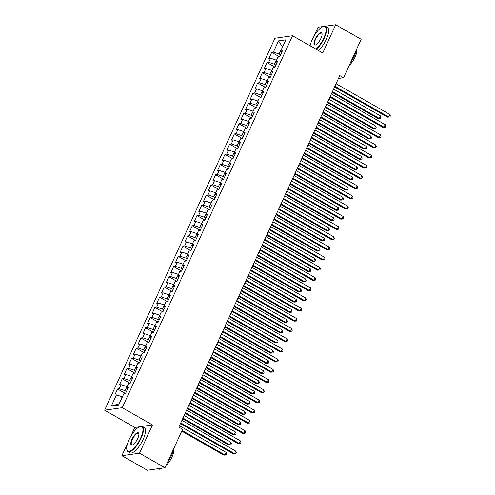 <?xml version="1.0" encoding="UTF-8"?>
<svg xmlns="http://www.w3.org/2000/svg" width="495" height="495" viewBox="0 0 495 495"><rect width="100%" height="100%" fill="white"/><g stroke="black" fill="none" stroke-linecap="round" stroke-linejoin="round"><path stroke-width="0.74" d="M127.79 442.808L121.888 455.697L147.374 470.25L164.996 467.75L182.606 429.289L178.831 427.136L339.774 75.605L343.549 77.758L361.152 39.303L335.672 24.75L324.986 26.266M139.51 426.777L134.826 427.439L130.624 436.627M134.826 427.439L104.631 410.194L274.911 38.264L292.539 35.764L122.253 407.694L104.631 410.194M323.08 26.538L318.05 27.25L313.799 36.537M310.965 42.725L309.672 45.546M282.577 47.006L278.518 40.899L273.376 52.117L271.687 52.359L268.884 58.478L270.573 58.237L268.705 62.321L267.015 62.562L264.212 68.681L265.908 68.44L264.039 72.524L262.344 72.759L259.541 78.884L261.236 78.643L259.368 82.721L257.678 82.962L254.876 89.081L256.565 88.84L254.696 92.924L253.007 93.165L250.204 99.285L251.893 99.043L250.024 103.127L248.335 103.362L245.532 109.488L247.222 109.247L245.353 113.324L243.664 113.565L240.861 119.685L242.55 119.444L240.688 123.527L238.992 123.769L236.189 129.888L237.885 129.647L236.016 133.73L234.321 133.966L231.524 140.091L233.213 139.85L231.344 143.927L229.655 144.169L226.852 150.288L228.542 150.047L226.673 154.131L224.984 154.372L222.181 160.491L223.87 160.25L222.001 164.334L220.312 164.569L217.509 170.695L219.198 170.453L217.33 174.531L215.641 174.772L212.838 180.892L214.533 180.65L212.664 184.734L210.969 184.975L208.166 191.095L209.861 190.853L207.993 194.937L206.304 195.172L203.501 201.298L205.19 201.057L203.321 205.134L201.632 205.376L198.829 211.495L200.518 211.26L198.65 215.337L196.96 215.579L194.158 221.698L195.847 221.457L193.978 225.541L192.289 225.776L189.486 231.901L191.175 231.66L189.313 235.738L187.617 235.979L184.814 242.098L186.51 241.863L184.641 245.941L182.946 246.182L180.149 252.302L181.838 252.06L179.97 256.144L178.28 256.379L175.478 262.505L177.167 262.263L175.298 266.341L173.609 266.582L170.806 272.702L172.495 272.467L170.626 276.544L168.937 276.785L166.134 282.905L167.824 282.664L165.955 286.747L164.266 286.982L161.463 293.108L163.158 292.867L161.29 296.944L159.594 297.186L156.791 303.305L158.487 303.07L156.618 307.147L154.923 307.389L152.126 313.508L153.815 313.267L151.946 317.351L150.257 317.586L147.454 323.711L149.143 323.47L147.275 327.548L145.586 327.789L142.783 333.908L144.472 333.673L142.603 337.751L140.914 337.992L138.111 344.112L139.8 343.87L137.938 347.954L136.243 348.189L133.44 354.315L135.135 354.074L133.266 358.151L131.571 358.392L128.774 364.512L130.463 364.277L128.595 368.354L126.906 368.596L124.103 374.715L125.792 374.474L123.923 378.557L122.234 378.793L119.431 384.918L121.12 384.677L119.252 388.754L117.562 388.996L114.76 395.115L116.449 394.88L122.129 396.761L119.202 403.858M278.518 40.899L285.85 39.86L280.714 51.078L281.704 52.365M118.862 403.901L111.313 406.098L118.651 405.058L123.787 393.834L125.476 393.599L128.279 387.474L126.59 387.715L128.459 383.637L130.148 383.396L132.951 377.277L131.262 377.512L133.13 373.434L134.819 373.193L137.622 367.073L135.927 367.315L137.796 363.231L139.491 362.996L142.294 356.87L140.599 357.112L142.467 353.034L144.156 352.793L146.959 346.673L145.27 346.908L147.139 342.831L148.828 342.589L151.631 336.47L149.942 336.711L151.81 332.628L153.5 332.393L156.302 326.267L154.613 326.508L156.482 322.431L158.171 322.189L160.974 316.07L159.279 316.305L161.147 312.227L162.843 311.986L165.646 305.867L163.95 306.108L165.819 302.024L167.514 301.789L170.311 295.663L168.622 295.905L170.49 291.827L172.18 291.586L174.983 285.466L173.293 285.702L175.162 281.624L176.851 281.383L179.654 275.263L177.965 275.505L179.833 271.421L181.523 271.186L184.326 265.06L182.636 265.301L184.505 261.224L186.194 260.983L188.997 254.863L187.302 255.098L189.17 251.021L190.866 250.779L193.669 244.66L191.973 244.901L193.842 240.817L195.531 240.582L198.334 234.457L196.645 234.698L198.514 230.621L200.203 230.379L203.006 224.26L201.317 224.495L203.185 220.417L204.874 220.176L207.677 214.057L205.988 214.298L207.857 210.214L209.546 209.979L212.349 203.853L210.66 204.095L212.522 200.017L214.217 199.776L217.02 193.656L215.325 193.892L217.194 189.814L218.889 189.573L221.686 183.453L219.997 183.695L221.865 179.611L223.554 179.376L226.357 173.25L224.668 173.491L226.537 169.414L228.226 169.172L231.029 163.053L229.34 163.288L231.208 159.211L232.898 158.969L235.7 152.85L234.011 153.091L235.88 149.007L237.569 148.766L240.372 142.647L238.677 142.888L240.545 138.81L242.241 138.569L245.044 132.45L243.348 132.685L245.217 128.607L246.906 128.366L249.709 122.246L248.02 122.488L249.888 118.404L251.578 118.163L254.381 112.043L252.691 112.285L254.56 108.207L256.249 107.966L259.052 101.846L257.363 102.081L259.231 98.004L260.921 97.763L263.724 91.643L262.034 91.884L263.897 87.801L265.592 87.559L268.395 81.44L266.7 81.681L268.568 77.604L270.264 77.362L273.061 71.243L271.371 71.478L273.24 67.4L274.929 67.159L277.732 61.04L276.043 61.281L277.912 57.197L279.601 56.956L282.404 50.837L280.714 51.078M111.313 406.098L116.449 394.88M126.435 391.502L124.932 390.642L127.054 386.706M119.252 388.754L124.932 390.642M121.12 384.677L126.8 386.564M131.107 381.299L129.603 380.438L131.72 376.503M123.923 378.557L129.603 380.438M125.792 374.474L131.472 376.361M126.59 387.715L127.58 389.002M135.779 371.095L134.275 370.241L136.391 366.3M128.595 368.354L134.275 370.241M130.463 364.277L136.144 366.158M131.262 377.512L132.252 378.799M140.45 360.898L138.947 360.038L141.063 356.103M133.266 358.151L138.947 360.038M135.135 354.074L140.815 355.961M135.927 367.315L136.923 368.602M145.122 350.695L143.618 349.835L145.734 345.9M137.938 347.954L143.618 349.835M139.8 343.87L145.481 345.757M140.599 357.112L141.595 358.399M149.787 340.492L148.283 339.638L150.406 335.697M142.603 337.751L148.283 339.638M144.472 333.673L150.152 335.554M145.27 346.908L146.26 348.195M154.459 330.295L152.955 329.435L155.077 325.5M147.275 327.548L152.955 329.435M149.143 323.47L154.824 325.357M149.942 336.711L150.932 337.998M159.13 320.092L157.627 319.232L159.743 315.296M151.946 317.351L157.627 319.232M153.815 313.267L159.495 315.154M154.613 326.508L155.603 327.795M163.802 309.889L162.298 309.035L164.414 305.093M156.618 307.147L162.298 309.035M158.487 303.07L164.167 304.951M159.279 316.305L160.275 317.592M168.473 299.692L166.97 298.832L169.086 294.896M161.29 296.944L166.97 298.832M163.158 292.867L168.838 294.754M163.95 306.108L164.946 307.395M173.139 289.488L171.635 288.628L173.757 284.693M165.955 286.747L171.635 288.628M167.824 282.664L173.504 284.551M168.622 295.905L169.612 297.192M177.81 279.285L176.307 278.431L178.429 274.49M170.626 276.544L176.307 278.431M172.495 272.467L178.175 274.348M173.293 285.702L174.283 286.989M182.482 269.088L180.978 268.228L183.094 264.293M175.298 266.341L180.978 268.228M177.167 262.263L182.847 264.151M177.965 275.505L178.955 276.792M187.153 258.885L185.65 258.025L187.766 254.09M179.97 256.144L185.65 258.025M181.838 252.06L187.518 253.947M182.636 265.301L183.626 266.588M191.825 248.682L190.321 247.828L192.437 243.887M184.641 245.941L190.321 247.828M186.51 241.863L192.19 243.744M187.302 255.098L188.298 256.385M196.496 238.485L194.993 237.625L197.109 233.69M189.313 235.738L194.993 237.625M191.175 231.66L196.855 233.547M191.973 244.901L192.97 246.188M201.162 228.282L199.658 227.422L201.781 223.486M193.978 225.541L199.658 227.422M195.847 221.457L201.527 223.344M196.645 234.698L197.635 235.985M205.833 218.078L204.33 217.225L206.452 213.283M198.65 215.337L204.33 217.225M200.518 211.26L206.198 213.141M201.317 224.495L202.306 225.782M210.505 207.881L209.001 207.021L211.118 203.086M203.321 205.134L209.001 207.021M205.19 201.057L210.87 202.944M205.988 214.298L206.978 215.585M215.177 197.678L213.673 196.818L215.789 192.883M207.993 194.937L213.673 196.818M209.861 190.853L215.542 192.741M210.66 204.095L211.65 205.382M219.848 187.475L218.345 186.621L220.461 182.68M212.664 184.734L218.345 186.621M214.533 180.65L220.213 182.537M215.325 193.892L216.321 195.179M224.513 177.278L223.01 176.418L225.132 172.483M217.33 174.531L223.01 176.418M219.198 170.453L224.879 172.34M219.997 183.695L220.987 184.981M229.185 167.075L227.681 166.215L229.804 162.28M222.001 164.334L227.681 166.215M223.87 160.25L229.55 162.137M224.668 173.491L225.658 174.778M233.857 156.872L232.353 156.018L234.469 152.076M226.673 154.131L232.353 156.018M228.542 150.047L234.222 151.934M229.34 163.288L230.33 164.575M238.528 146.675L237.025 145.815L239.141 141.879M231.344 143.927L237.025 145.815M233.213 139.85L238.893 141.737M234.011 153.091L235.001 154.378M243.2 136.472L241.696 135.611L243.812 131.676M236.016 133.73L241.696 135.611M237.885 129.647L243.565 131.534M238.677 142.888L239.673 144.175M247.871 126.268L246.368 125.414L248.484 121.473M240.688 123.527L246.368 125.414M242.55 119.444L248.23 121.331M243.348 132.685L244.344 133.972M252.537 116.071L251.033 115.211L253.155 111.276M245.353 113.324L251.033 115.211M247.222 109.247L252.902 111.134M248.02 122.488L249.01 123.775M257.208 105.868L255.705 105.008L257.827 101.073M250.024 103.127L255.705 105.008M251.893 99.043L257.573 100.931M252.691 112.285L253.681 113.572M261.88 95.665L260.376 94.811L262.492 90.87M254.696 92.924L260.376 94.811M256.565 88.84L262.245 90.727M257.363 102.081L258.353 103.368M266.551 85.468L265.048 84.608L267.164 80.673M259.368 82.721L265.048 84.608M261.236 78.643L266.916 80.53M262.034 91.884L263.024 93.171M271.223 75.265L269.719 74.405L271.835 70.469M264.039 72.524L269.719 74.405M265.908 68.44L271.588 70.327M266.7 81.681L267.696 82.968M275.888 65.062L274.385 64.208L276.507 60.266M268.705 62.321L274.385 64.208M270.573 58.237L276.253 60.124M271.371 71.478L272.361 72.765M280.56 54.865L279.056 54.005L282.664 46.815M273.376 52.117L279.056 54.005M276.043 61.281L277.033 62.568M121.888 455.697L139.516 453.197L164.996 467.75M292.539 35.764L322.734 53.008L335.672 24.75M139.516 453.197L152.454 424.939L122.253 407.694M338.456 78.482L343.549 77.758M152.454 424.939L142.028 426.418M271.687 52.359L279.632 56.894M267.015 62.562L274.96 67.097M262.344 72.759L270.289 77.3M257.678 82.962L265.617 87.497M253.007 93.165L260.952 97.701M248.335 103.362L256.28 107.904M243.664 113.565L251.608 118.101M238.992 123.769L246.937 128.304M234.321 133.966L242.265 138.507M229.655 144.169L237.594 148.704M224.984 154.372L232.928 158.907M220.312 164.569L228.257 169.111M215.641 174.772L223.585 179.308M210.969 184.975L218.914 189.511M206.304 195.172L214.242 199.714M201.632 205.376L209.577 209.911M196.96 215.579L204.905 220.114M192.289 225.776L200.234 230.317M187.617 235.979L195.562 240.514M182.946 246.182L190.891 250.718M178.28 256.379L186.219 260.921M173.609 266.582L181.554 271.118M168.937 276.785L176.882 281.321M164.266 286.982L172.21 291.524M159.594 297.186L167.539 301.721M154.923 307.389L162.867 311.924M150.257 317.586L158.202 322.127M145.586 327.789L153.53 332.324M140.914 337.992L148.859 342.528M136.243 348.189L144.187 352.731M131.571 358.392L139.516 362.928M126.906 368.596L134.844 373.131M122.234 378.793L130.179 383.334M117.562 388.996L125.507 393.531M334.577 86.953L387.492 117.173L388.686 116.999L334.886 86.279M389.856 114.45L390.369 115.966L389.905 116.987L388.686 116.999L389.856 114.45L336.055 83.729M389.905 116.987L387.492 117.173M332.114 92.336L377.97 118.522L379.158 118.355L380.327 115.805L333.587 89.112M332.417 91.662L379.158 118.355L380.377 118.342L377.97 118.522M380.327 115.805L380.847 117.321L380.377 118.342M329.905 97.15L382.827 127.37L384.015 127.203L330.214 96.482M385.184 124.653L385.704 126.169L385.234 127.19L384.015 127.203L385.184 124.653L331.384 93.926M385.234 127.19L382.827 127.37M325.234 107.353L378.155 137.573L379.343 137.406L325.543 106.679M380.513 134.857L381.032 136.373L380.562 137.393L379.343 137.406L380.513 134.857L326.712 104.129M380.562 137.393L378.155 137.573M327.443 102.539L373.298 128.725L374.486 128.558L375.656 126.002L328.915 99.316M327.752 101.865L374.486 128.558L375.711 128.539L373.298 128.725M375.656 126.002L376.175 127.524L375.711 128.539M322.771 112.736L368.627 138.928L369.821 138.755L370.984 136.205L324.244 109.513M323.08 112.062L369.821 138.755L371.04 138.742L368.627 138.928M370.984 136.205L371.504 137.721L371.04 138.742M316.014 49.166A14.101 4.795 -60.3 0 0 323.823 38.01A14.101 4.795 -60.3 0 0 323.025 26.557A14.101 4.795 -60.3 0 0 312.197 39.656A14.101 4.795 -60.3 0 0 310.124 45.806M323.025 26.557L323.427 26.414A14.448 4.913 119.7 0 1 325.456 26.452A14.448 4.913 119.7 0 1 324.25 38.152A14.448 4.913 119.7 0 1 316.441 49.413M315.105 39.247A7.048 2.401 119.7 0 1 319.232 33.474A7.048 2.401 119.7 0 1 322.022 33.555A7.048 2.401 119.7 0 1 320.915 38.418A7.048 2.401 119.7 0 1 315.507 44.971A7.048 2.401 119.7 0 1 315.105 39.247M322.059 33.778A6.701 2.283 -60.3 0 0 321.62 33.171A6.701 2.283 -60.3 0 0 315.532 39.383A6.701 2.283 -60.3 0 0 314.969 44.816A6.701 2.283 -60.3 0 0 315.717 44.884M356.858 48.689A14.448 4.913 119.7 0 1 354.637 55.502A14.448 4.913 119.7 0 1 350.491 62.587M356.703 49.519A10.401 3.539 119.7 0 1 355.138 56.981A10.401 3.539 119.7 0 1 349.235 65.34M325.456 26.452L327.535 27.633A14.448 4.913 119.7 0 1 326.323 39.334A14.448 4.913 119.7 0 1 318.514 50.595M129.022 439.746A14.101 4.795 -60.3 0 0 126.813 449.472A14.101 4.795 -60.3 0 0 132.394 449.633A14.101 4.795 -60.3 0 0 140.648 438.094A14.101 4.795 -60.3 0 0 139.85 426.647A14.101 4.795 -60.3 0 0 129.022 439.746M139.85 426.647L140.252 426.504A14.448 4.913 119.7 0 1 142.282 426.535A14.448 4.913 119.7 0 1 141.075 438.236A14.448 4.913 119.7 0 1 127.951 451.626A14.448 4.913 119.7 0 1 126.893 449.899L126.813 449.472M131.93 439.331A7.048 2.401 119.7 0 1 136.057 433.564A7.048 2.401 119.7 0 1 138.847 433.645A7.048 2.401 119.7 0 1 137.74 438.508A7.048 2.401 119.7 0 1 132.326 445.061A7.048 2.401 119.7 0 1 131.93 439.331M138.885 433.868A6.701 2.283 -60.3 0 0 138.445 433.261A6.701 2.283 -60.3 0 0 132.357 439.473A6.701 2.283 -60.3 0 0 131.794 444.906A6.701 2.283 -60.3 0 0 132.542 444.974M173.683 448.779A14.448 4.913 119.7 0 1 171.462 455.592A14.448 4.913 119.7 0 1 167.316 462.677M161.989 468.177A14.448 4.913 119.7 0 1 158.344 468.982L157.936 468.753M173.528 449.608A10.401 3.539 119.7 0 1 171.963 457.071A10.401 3.539 119.7 0 1 166.06 465.43M142.282 426.535L144.361 427.723A14.448 4.913 119.7 0 1 143.148 439.424A14.448 4.913 119.7 0 1 130.03 452.814L127.951 451.626M320.568 117.556L373.484 147.776L374.672 147.603L320.871 116.882M375.841 145.054L376.361 146.57L375.897 147.59L374.672 147.603L375.841 145.054L322.041 114.333M375.897 147.59L373.484 147.776M315.897 127.753L368.812 157.973L370.006 157.806L316.206 127.085M371.17 155.257L371.689 156.773L371.225 157.794L370.006 157.806L371.17 155.257L317.369 124.53M371.225 157.794L368.812 157.973M318.099 122.939L363.955 149.125L365.149 148.958L366.312 146.409L319.578 119.716M318.409 122.265L365.149 148.958L366.368 148.946L363.955 149.125M366.312 146.409L366.832 147.925L366.368 148.946M313.428 133.143L359.283 159.328L360.478 159.161L361.647 156.606L314.907 129.919M313.737 132.468L360.478 159.161L361.696 159.143L359.283 159.328M361.647 156.606L362.167 158.128L361.696 159.143M311.225 137.957L364.141 168.176L365.335 168.009L311.534 137.282M366.498 165.46L367.018 166.976L366.554 167.997L365.335 168.009L366.498 165.46L312.698 134.733M366.554 167.997L364.141 168.176M308.756 143.34L354.618 169.531L355.806 169.358L356.975 166.809L310.235 140.116M309.066 142.665L355.806 169.358L357.025 169.346L354.618 169.531M356.975 166.809L357.495 168.325L357.025 169.346M306.553 148.16L359.469 178.379L360.663 178.206L306.863 147.485M361.833 175.657L362.352 177.173L361.882 178.194L360.663 178.206L361.833 175.657L308.032 144.936M361.882 178.194L359.469 178.379M304.091 153.543L349.946 179.728L351.134 179.561L352.304 177.012L305.563 150.319M304.394 152.868L351.134 179.561L352.353 179.549L349.946 179.728M352.304 177.012L352.824 178.528L352.353 179.549M301.882 158.357L354.804 188.576L355.992 188.409L302.191 157.688M357.161 185.86L357.681 187.376L357.211 188.397L355.992 188.409L357.161 185.86L303.361 155.133M357.211 188.397L354.804 188.576M299.419 163.746L345.275 189.931L346.463 189.764L347.632 187.209L300.892 160.522M299.729 163.072L346.463 189.764L347.688 189.746L345.275 189.931M347.632 187.209L348.152 188.731L347.688 189.746M297.21 168.56L350.132 198.78L351.32 198.613L297.52 167.885M352.489 196.063L353.009 197.579L352.539 198.6L351.32 198.613L352.489 196.063L298.689 165.336M352.539 198.6L350.132 198.78M294.748 173.943L340.603 200.135L341.798 199.961L342.961 197.412L296.227 170.719M295.057 173.269L341.798 199.961L343.016 199.949L340.603 200.135M342.961 197.412L343.481 198.928L343.016 199.949M292.545 178.763L345.461 208.983L346.649 208.81L292.848 178.089M347.818 206.26L348.338 207.776L347.874 208.797L346.649 208.81L347.818 206.26L294.018 175.539M347.874 208.797L345.461 208.983M290.076 184.146L335.932 210.332L337.126 210.165L338.295 207.615L291.555 180.922M290.386 183.472L337.126 210.165L338.345 210.152L335.932 210.332M338.295 207.615L338.809 209.131L338.345 210.152M287.873 188.96L340.789 219.18L341.983 219.013L288.183 188.292M343.146 216.463L343.666 217.979L343.202 219L341.983 219.013L343.146 216.463L289.346 185.736M343.202 219L340.789 219.18M285.405 194.349L331.266 220.535L332.454 220.368L333.624 217.812L286.883 191.126M285.714 193.675L332.454 220.368L333.673 220.349L331.266 220.535M333.624 217.812L334.144 219.335L333.673 220.349M283.202 199.163L336.117 229.383L337.312 229.216L283.511 198.489M338.481 226.667L338.995 228.183L338.531 229.204L337.312 229.216L338.481 226.667L284.675 195.94M338.531 229.204L336.117 229.383M280.739 204.546L326.595 230.738L327.783 230.565L328.952 228.016L282.212 201.323M281.042 203.872L327.783 230.565L329.002 230.552L326.595 230.738M328.952 228.016L329.472 229.531L329.002 230.552M278.53 209.366L331.452 239.586L332.64 239.413L278.84 208.692M333.809 236.864L334.329 238.38L333.859 239.401L332.64 239.413L333.809 236.864L280.009 206.143M333.859 239.401L331.452 239.586M276.068 214.75L321.923 240.935L323.111 240.768L324.281 238.219L277.54 211.526M276.377 214.075L323.111 240.768L324.336 240.756L321.923 240.935M324.281 238.219L324.8 239.735L324.336 240.756M273.859 219.563L326.78 249.783L327.968 249.616L274.168 218.895M329.138 247.067L329.658 248.583L329.187 249.604L327.968 249.616L329.138 247.067L275.338 216.34M329.187 249.604L326.78 249.783M271.396 224.953L317.252 251.138L318.446 250.971L319.609 248.416L272.869 221.729M271.706 224.278L318.446 250.971L319.665 250.953L317.252 251.138M319.609 248.416L320.129 249.938L319.665 250.953M269.193 229.767L322.109 259.986L323.297 259.819L269.497 229.092M324.466 257.27L324.986 258.786L324.522 259.807L323.297 259.819L324.466 257.27L270.666 226.543M324.522 259.807L322.109 259.986M266.725 235.15L312.58 261.341L313.774 261.168L314.938 258.619L268.203 231.926M267.034 234.475L313.774 261.168L314.993 261.156L312.58 261.341M314.938 258.619L315.457 260.135L314.993 261.156M264.522 239.97L317.437 270.19L318.632 270.016L264.831 239.295M319.795 267.467L320.314 268.983L319.85 270.004L318.632 270.016L319.795 267.467L265.994 236.746M319.85 270.004L317.437 270.19M262.053 245.353L307.909 271.538L309.103 271.371L310.272 268.822L263.532 242.129M262.362 244.679L309.103 271.371L310.322 271.359L307.909 271.538M310.272 268.822L310.792 270.338L310.322 271.359M259.85 250.167L312.766 280.387L313.96 280.219L260.16 249.499M315.123 277.67L315.643 279.186L315.179 280.207L313.96 280.219L315.123 277.67L261.323 246.943M315.179 280.207L312.766 280.387M257.381 255.556L303.243 281.742L304.431 281.575L305.601 279.019L258.86 252.332M257.691 254.882L304.431 281.575L305.65 281.556L303.243 281.742M305.601 279.019L306.12 280.541L305.65 281.556M255.179 260.37L308.094 290.59L309.288 290.423L255.488 259.696M310.458 287.873L310.978 289.389L310.507 290.41L309.288 290.423L310.458 287.873L256.658 257.146M310.507 290.41L308.094 290.59M252.716 265.753L298.572 291.945L299.76 291.772L300.929 289.222L254.189 262.529M253.019 265.079L299.76 291.772L300.979 291.759L298.572 291.945M300.929 289.222L301.449 290.738L300.979 291.759M250.507 270.573L303.429 300.793L304.617 300.62L250.817 269.899M305.786 298.07L306.306 299.586L305.836 300.607L304.617 300.62L305.786 298.07L251.986 267.349M305.836 300.607L303.429 300.793M248.044 275.956L293.9 302.142L295.088 301.975L296.257 299.425L249.517 272.733M248.354 275.282L295.088 301.975L296.313 301.962L293.9 302.142M296.257 299.425L296.777 300.941L296.313 301.962M245.836 280.77L298.757 310.99L299.945 310.823L246.145 280.102M301.115 308.274L301.634 309.79L301.164 310.81L299.945 310.823L301.115 308.274L247.314 277.547M301.164 310.81L298.757 310.99M243.373 286.16L289.228 312.345L290.423 312.178L291.586 309.623L244.852 282.936M243.682 285.485L290.423 312.178L291.642 312.159L289.228 312.345M291.586 309.623L292.106 311.145L291.642 312.159M241.17 290.973L294.086 321.193L295.274 321.026L241.473 290.299M296.443 318.477L296.963 319.993L296.499 321.014L295.274 321.026L296.443 318.477L242.643 287.75M296.499 321.014L294.086 321.193M238.701 296.356L284.557 322.548L285.751 322.375L286.914 319.826L240.18 293.133M239.011 295.682L285.751 322.375L286.97 322.363L284.557 322.548M286.914 319.826L287.434 321.342L286.97 322.363M236.499 301.177L289.414 331.396L290.608 331.229L236.808 300.502M291.772 328.674L292.291 330.19L291.827 331.211L290.608 331.229L291.772 328.674L237.971 297.953M291.827 331.211L289.414 331.396M234.03 306.56L279.892 332.745L281.08 332.578L282.249 330.029L235.509 303.336M234.339 305.885L281.08 332.578L282.298 332.566L279.892 332.745M282.249 330.029L282.769 331.545L282.298 332.566M231.827 311.374L284.743 341.593L285.937 341.426L232.136 310.705M287.106 338.877L287.62 340.393L287.156 341.414L285.937 341.426L287.106 338.877L233.3 308.15M287.156 341.414L284.743 341.593M229.364 316.763L275.22 342.948L276.408 342.781L277.577 340.226L230.837 313.539M229.668 316.088L276.408 342.781L277.627 342.763L275.22 342.948M277.577 340.226L278.097 341.748L277.627 342.763M227.156 321.577L280.077 351.796L281.265 351.629L227.465 320.902M282.435 349.08L282.954 350.596L282.484 351.617L281.265 351.629L282.435 349.08L228.634 318.353M282.484 351.617L280.077 351.796M222.484 331.78L275.406 362L276.594 361.833L222.793 331.106M277.763 359.277L278.283 360.793L277.813 361.814L276.594 361.833L277.763 359.277L223.963 328.556M277.813 361.814L275.406 362M217.819 341.977L270.734 372.197L271.922 372.03L218.122 341.309M273.091 369.48L273.611 370.996L273.147 372.017L271.922 372.03L273.091 369.48L219.291 338.753M273.147 372.017L270.734 372.197M213.147 352.18L266.062 382.4L267.257 382.233L213.456 351.506M268.42 379.684L268.94 381.2L268.476 382.22L267.257 382.233L268.42 379.684L214.62 348.956M268.476 382.22L266.062 382.4M208.475 362.383L261.391 392.603L262.585 392.436L208.785 361.709M263.748 389.881L264.268 391.397L263.804 392.417L262.585 392.436L263.748 389.881L209.948 359.16M263.804 392.417L261.391 392.603M203.804 372.58L256.719 402.8L257.914 402.633L204.113 371.912M259.083 400.084L259.603 401.6L259.132 402.621L257.914 402.633L259.083 400.084L205.283 369.357M259.132 402.621L256.719 402.8M199.132 382.784L252.054 413.003L253.242 412.836L199.442 382.109M254.411 410.287L254.931 411.803L254.461 412.824L253.242 412.836L254.411 410.287L200.611 379.56M254.461 412.824L252.054 413.003M224.693 326.96L270.548 353.152L271.736 352.978L272.906 350.429L226.166 323.736M225.002 326.285L271.736 352.978L272.955 352.966L270.548 353.152M272.906 350.429L273.426 351.945L272.955 352.966M220.021 337.163L265.877 363.349L267.071 363.182L268.234 360.632L221.494 333.939M220.331 336.489L267.071 363.182L268.29 363.169L265.877 363.349M268.234 360.632L268.754 362.148L268.29 363.169M215.35 347.366L261.205 373.552L262.399 373.385L263.563 370.829L216.829 344.143M215.659 346.692L262.399 373.385L263.618 373.366L261.205 373.552M263.563 370.829L264.083 372.351L263.618 373.366M210.678 357.563L256.534 383.755L257.728 383.582L258.897 381.032L212.157 354.34M210.988 356.889L257.728 383.582L258.947 383.569L256.534 383.755M258.897 381.032L259.417 382.548L258.947 383.569M206.007 367.766L251.868 393.952L253.056 393.785L254.226 391.236L207.485 364.543M206.316 367.092L253.056 393.785L254.275 393.772L251.868 393.952M254.226 391.236L254.746 392.752L254.275 393.772M201.341 377.97L247.197 404.155L248.385 403.988L249.554 401.433L202.814 374.746M201.644 377.295L248.385 403.988L249.604 403.97L247.197 404.155M249.554 401.433L250.074 402.955L249.604 403.97M196.67 388.167L242.525 414.358L243.713 414.185L244.883 411.636L198.142 384.943M196.979 387.492L243.713 414.185L244.938 414.173L242.525 414.358M244.883 411.636L245.402 413.152L244.938 414.173M194.461 392.987L247.382 423.206L248.57 423.039L194.77 392.312M249.74 420.484L250.26 422L249.789 423.021L248.57 423.039L249.74 420.484L195.94 389.763M249.789 423.021L247.382 423.206M191.998 398.37L237.854 424.555L239.048 424.388L240.211 421.839L193.477 395.146M192.308 397.695L239.048 424.388L240.267 424.376L237.854 424.555M240.211 421.839L240.731 423.355L240.267 424.376M189.795 403.184L242.711 433.403L243.899 433.236L190.099 402.515M245.068 430.687L245.588 432.203L245.124 433.224L243.899 433.236L245.068 430.687L191.268 399.96M245.124 433.224L242.711 433.403M187.327 408.573L233.182 434.759L234.376 434.591L235.54 432.036L188.805 405.349M187.636 407.899L234.376 434.591L235.595 434.573L233.182 434.759M235.54 432.036L236.059 433.558L235.595 434.573M185.124 413.387L238.039 443.607L239.233 443.44L185.433 412.712M240.397 440.89L240.917 442.406L240.452 443.427L239.233 443.44L240.397 440.89L186.596 410.163M240.452 443.427L238.039 443.607M182.655 418.77L228.517 444.962L229.705 444.788L230.874 442.239L184.134 415.546M182.964 418.096L229.705 444.788L230.924 444.776L228.517 444.962M230.874 442.239L231.394 443.755L230.924 444.776M180.452 423.59L233.368 453.81L234.562 453.643L180.762 422.916M235.731 451.087L236.245 452.603L235.781 453.624L234.562 453.643L235.731 451.087L181.925 420.366M235.781 453.624L233.368 453.81M181.764 431.126L223.845 455.159L225.033 454.992L226.203 452.442L179.462 425.75M182.067 430.458L225.033 454.992L226.252 454.979L223.845 455.159M226.203 452.442L226.722 453.958L226.252 454.979"/></g></svg>
